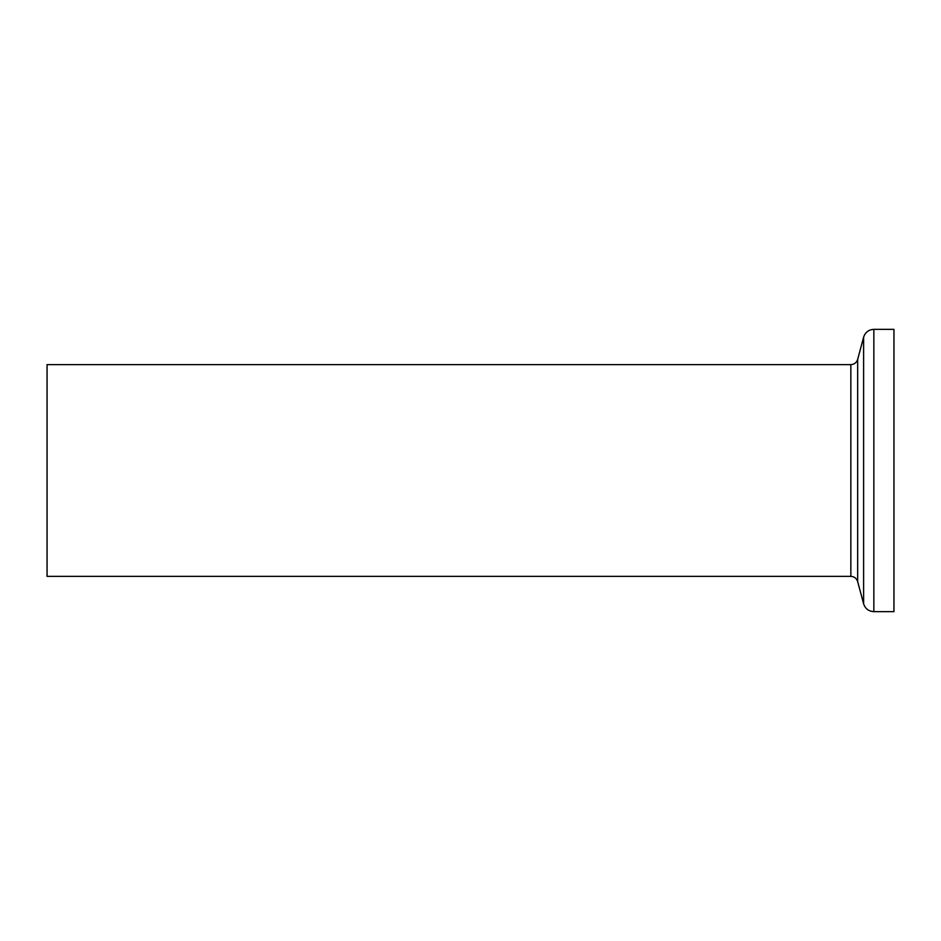 <?xml version="1.0" encoding="UTF-8"?>
<svg xmlns="http://www.w3.org/2000/svg" width="941" height="941" viewBox="0 0 941 941"><rect width="100%" height="100%" fill="white"/><g stroke="black" fill="none" stroke-linecap="round" stroke-linejoin="round"><path stroke-width="1.41" d="M893.95 470.5L893.95 329.35L873.848 329.35L873.848 611.65L893.95 611.65L893.95 470.5M850.852 364.637L850.852 576.362L47.05 576.362L47.05 364.637L850.852 364.637C854.299 364.426 856.569 362.685 857.663 359.403L863.615 337.196C865.261 332.279 868.672 329.668 873.848 329.35M850.852 576.362C854.299 576.574 856.569 578.315 857.663 581.597L863.615 603.804L863.615 337.196M857.663 581.597L857.663 359.403M863.615 603.804C865.261 608.721 868.672 611.332 873.848 611.65"/></g></svg>
